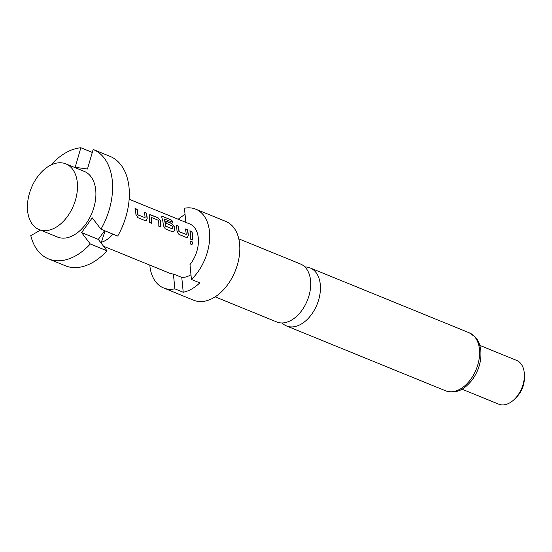 <?xml version="1.0" encoding="UTF-8"?>
<svg xmlns="http://www.w3.org/2000/svg" width="552" height="552" viewBox="0 0 552 552"><rect width="100%" height="100%" fill="white"/><g stroke="black" fill="none" stroke-linecap="round" stroke-linejoin="round"><path stroke-width="0.83" d="M190.992 244.667C192.883 244.184 193.048 243.025 191.482 241.189L190.937 241.12M191.482 241.189L191.647 241.148C189.84 241.617 189.674 242.79 191.151 244.653C193.055 244.163 193.221 242.997 191.647 241.148L191.047 241.086M238.795 238.843L300.426 263.973A31.319 20.189 112.2 0 1 310.562 280.519A31.319 20.189 112.2 0 1 291.277 320.25A31.319 20.189 112.2 0 1 276.78 321.975L215.149 296.852M27.6 210.802A35.459 22.853 112.2 0 1 39.068 174.839A35.459 22.853 112.2 0 1 65.84 163.868A35.459 22.853 112.2 0 1 77.314 182.602A35.459 22.853 112.2 0 1 65.84 218.564A35.459 22.853 112.2 0 1 39.068 229.535A35.459 22.853 112.2 0 1 27.6 210.802M65.84 163.868L84.249 171.375A35.459 22.853 112.2 0 1 95.724 190.109A35.459 22.853 112.2 0 1 84.249 226.072A35.459 22.853 112.2 0 1 57.477 237.043L39.068 229.535M149.792 265.105A42.552 27.421 -67.8 0 0 149.827 265.477A42.552 27.421 -67.8 0 0 163.592 287.958L193.717 300.24A42.552 27.421 -67.8 0 0 225.844 287.075A42.552 27.421 -67.8 0 0 239.609 243.922A42.552 27.421 -67.8 0 0 225.844 221.442L195.718 209.16A42.552 27.421 -67.8 0 0 184.451 208.256L185.831 222.359M178.241 219.261A42.552 27.421 112.2 0 1 185.065 214.535M129.14 199.244L189.695 223.933A26.593 17.14 112.2 0 1 198.299 237.981A26.593 17.14 112.2 0 1 189.978 264.608L191.434 279.457A42.552 27.421 -67.8 0 0 209.484 231.64A42.552 27.421 -67.8 0 0 195.718 209.16M282.051 322.961A31.319 20.189 -67.8 0 0 286.502 325.942A31.319 20.189 -67.8 0 0 301.006 324.217A31.319 20.189 -67.8 0 0 320.284 284.48A31.319 20.189 -67.8 0 0 310.155 267.934A31.319 20.189 -67.8 0 0 304.883 266.947M461.955 389.174L498.773 404.181A23.639 15.235 -67.8 0 0 514.788 398.917A23.639 15.235 -67.8 0 0 524.393 375.36A23.639 15.235 -67.8 0 0 524.269 372.897A23.639 15.235 -67.8 0 0 516.624 360.408L479.805 345.393M147.198 218.93A26.593 17.14 112.2 0 0 147.08 217.102A26.593 17.14 112.2 0 0 146.349 213.051L144.238 212.189A26.593 17.14 112.2 0 1 144.969 216.239A26.593 17.14 112.2 0 1 145.072 217.716L137.972 214.818A26.593 17.14 112.2 0 0 137.869 213.348A26.593 17.14 112.2 0 0 137.137 209.298L135.033 208.435A26.593 17.14 112.2 0 1 135.757 212.485A26.593 17.14 112.2 0 1 135.882 214.314L137.834 217.66L145.21 220.669L146.218 220.731L147.032 219.006A26.358 16.988 112.2 0 0 146.19 213.175L144.3 212.41M149.233 216.28A26.593 17.14 112.2 0 1 149.468 218.075A26.593 17.14 112.2 0 1 149.571 222.449L151.683 223.305A26.593 17.14 112.2 0 0 151.579 218.937A26.593 17.14 112.2 0 0 151.393 217.474L158.493 220.365A26.593 17.14 112.2 0 1 158.679 221.828A26.593 17.14 112.2 0 1 158.783 226.203L160.887 227.058A26.593 17.14 112.2 0 0 160.784 222.691A26.593 17.14 112.2 0 0 160.549 220.89L158.086 217.833L150.71 214.825L149.551 214.838L149.233 216.28M161.846 217.73A26.593 17.14 112.2 0 1 163.178 223.663A26.593 17.14 112.2 0 1 163.295 225.492L165.248 228.838L172.624 231.847L173.632 231.902L174.611 230.108A26.593 17.14 112.2 0 0 174.494 228.28A26.593 17.14 112.2 0 0 174.253 226.479L171.796 223.422L165.752 220.959A26.593 17.14 112.2 0 1 166.269 223.381L172.431 226.051A26.593 17.14 112.2 0 1 172.617 227.514A26.593 17.14 112.2 0 1 172.721 228.983L165.621 226.092A26.593 17.14 112.2 0 0 165.517 224.616A26.593 17.14 112.2 0 0 164.289 218.978L172.721 222.29A26.593 17.14 112.2 0 0 171.817 220.213L162.957 216.605L161.826 216.591L161.846 217.73M188.322 235.697A26.593 17.14 112.2 0 0 188.197 233.869A26.593 17.14 112.2 0 0 187.473 229.811L185.362 228.956A26.593 17.14 112.2 0 1 186.093 233.006A26.593 17.14 112.2 0 1 186.197 234.476L179.096 231.585A26.593 17.14 112.2 0 0 178.993 230.115A26.593 17.14 112.2 0 0 178.262 226.058L176.157 225.202A26.593 17.14 112.2 0 1 176.881 229.252A26.593 17.14 112.2 0 1 177.006 231.081L178.952 234.427L186.334 237.436L187.342 237.491L188.156 235.773A26.358 16.988 112.2 0 0 187.314 229.942L185.424 229.17M189.86 230.791A26.593 17.14 112.2 0 1 190.592 234.841A26.593 17.14 112.2 0 1 190.695 239.209L192.8 240.072A26.593 17.14 112.2 0 0 192.696 235.697A26.593 17.14 112.2 0 0 191.972 231.647L189.86 230.791M112.912 234.103A26.593 17.14 112.2 0 1 101.361 242.259M190.971 274.73A26.593 17.14 112.2 0 1 181.774 277.414L173.404 274.006A26.593 17.14 112.2 0 1 169.616 273.185L103.541 246.247M191.151 244.653L191.613 244.736M151.517 223.243A26.358 16.988 112.2 0 0 151.227 217.578L151.345 217.467M145.072 217.716L137.807 214.9A26.358 16.988 112.2 0 0 136.979 209.422L135.088 208.656M172.721 228.983L165.766 226.327M186.197 234.476L178.931 231.667A26.358 16.988 112.2 0 0 178.103 226.189L176.212 225.416M191.434 279.457L199.803 282.872A42.552 27.421 112.2 0 1 183.23 292.27L174.86 288.855L173.404 274.006M514.788 398.917L516.72 396.957A18.913 12.185 -67.8 0 0 524.4 378.113L524.393 375.36M163.592 287.958A42.552 27.421 -67.8 0 0 174.86 288.855M181.774 277.414L183.23 292.27M92.287 152.407L80.854 147.75L75.182 167.297L87.471 169.022L93.143 149.468A59.099 38.088 112.2 0 1 93.178 149.482A59.099 38.088 112.2 0 1 100.961 229.232L92.253 217.84L81.586 232.585L90.293 243.984L107.026 250.801L98.318 239.409L104.611 230.722M29.484 218.985L29.166 219.165L29.629 219.358M29.166 219.165A59.099 38.088 112.2 0 1 29.201 218.226M50.881 165.048A59.099 38.088 112.2 0 1 80.854 147.75M90.293 243.984A59.099 38.088 112.2 0 1 48.555 258.929A59.099 38.088 112.2 0 1 30.781 235.635L40.51 230.122M48.555 258.929L65.295 265.753A59.099 38.088 -67.8 0 0 107.026 250.801M105.26 230.984A25.882 16.684 112.2 0 1 104.935 231.357L101.106 243.052M105.08 230.915L104.935 231.357M100.961 229.232L117.7 236.056A59.099 38.088 -67.8 0 0 109.91 156.306A59.099 38.088 -67.8 0 0 109.876 156.292L93.212 149.495M81.586 232.585L98.318 239.409M191.972 231.647L189.922 231.005M191.813 231.778A26.358 16.988 112.2 0 1 192.641 240.003M187.259 237.519L188.156 235.773M162.957 216.605L171.817 220.213M162.812 216.763L161.757 216.681M173.549 231.93L174.611 230.108M174.446 230.184A26.358 16.988 112.2 0 0 174.094 226.589L174.253 226.479M174.094 226.589L171.796 223.422M171.637 223.553L165.807 221.179M164.22 219.034L164.137 219.123A26.358 16.988 112.2 0 1 165.455 226.168M171.665 220.379A26.358 16.988 112.2 0 1 172.479 222.194M150.71 214.825L149.468 214.914M158.086 217.833L150.551 214.956M160.549 220.89L157.927 217.964M160.384 221A26.358 16.988 112.2 0 1 160.729 226.996M146.135 220.752L147.032 219.006M479.446 349.368A31.319 20.189 -67.8 0 0 469.31 332.822L475.279 337.037C478.342 340.411 480.199 345 480.833 350.789C481.572 361.332 478.57 371.199 471.836 380.397C464.86 388.442 458.043 394.287 445.664 390.83A31.319 20.189 -67.8 0 0 469.31 381.135A31.319 20.189 -67.8 0 0 479.446 349.368M469.31 332.822L310.155 267.934M445.664 390.83L286.502 325.942M93.178 149.482L109.91 156.306"/></g></svg>
